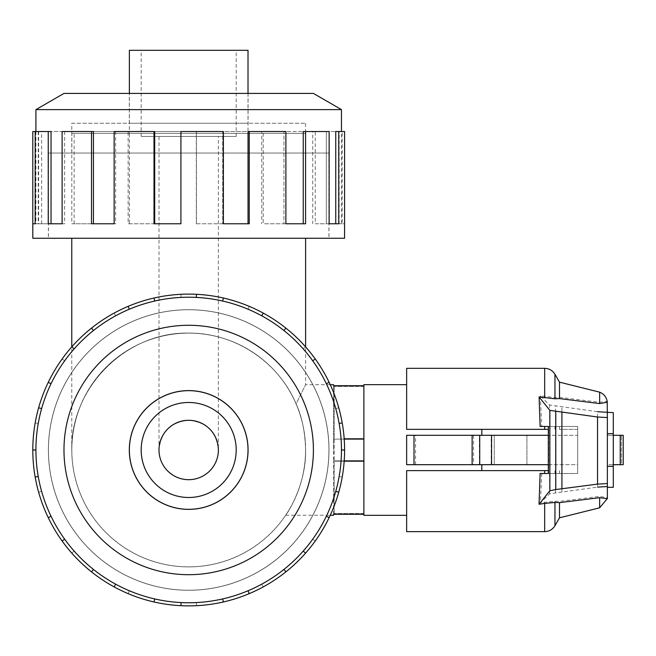 <?xml version="1.0" encoding="UTF-8"?>
<svg xmlns="http://www.w3.org/2000/svg" width="656" height="656" viewBox="0 0 656 656"><rect width="100%" height="100%" fill="white"/><g stroke="black" fill="none" stroke-linecap="round" stroke-linejoin="round"><path stroke-width="0.49" stroke-dasharray="3.28 2.46" d="M296.11 403.842C278.439 361.669 234.405 332.666 188.69 333.068C234.405 332.666 278.439 361.669 296.11 403.842L305.606 384.719L296.11 403.842C301.899 416.363 305.065 431.746 305.606 449.991A116.916 116.916 0 0 0 188.69 333.068A116.916 116.916 0 0 0 71.775 449.991C70.463 387.491 126.198 331.764 188.69 333.068C126.198 331.764 70.463 387.491 71.775 449.991A116.916 116.916 0 0 0 188.69 566.907A116.916 116.916 0 0 0 305.606 449.991C306.434 485.678 285.819 515.649 285.696 515.255C285.819 515.649 306.434 485.678 305.606 449.991C306.434 485.678 285.819 515.649 285.696 515.255C285.819 515.649 306.434 485.678 305.606 449.991A116.916 116.916 0 0 1 188.69 566.907A116.916 116.916 0 0 1 71.775 449.991A116.916 116.916 0 0 1 188.69 333.068A116.916 116.916 0 0 1 305.606 449.991A116.916 116.916 0 0 0 188.69 333.068A116.916 116.916 0 0 0 71.775 449.991A116.916 116.916 0 0 1 188.69 333.068A116.916 116.916 0 0 1 305.606 449.991A116.916 116.916 0 0 0 188.69 333.068A116.916 116.916 0 0 0 71.775 449.991A116.916 116.916 0 0 0 188.69 566.907A116.916 116.916 0 0 0 305.606 449.991A116.916 116.916 0 0 1 188.69 566.907A116.916 116.916 0 0 1 71.775 449.991A116.916 116.916 0 0 0 188.69 566.907A116.916 116.916 0 0 0 305.606 449.991A116.916 116.916 0 0 1 188.69 566.907A116.916 116.916 0 0 1 71.775 449.991A116.916 116.916 0 0 1 188.69 333.068A116.916 116.916 0 0 1 305.606 449.991C305.065 431.746 301.899 416.363 296.11 403.842M188.69 238.259L48.446 238.259L188.69 238.259M48.446 449.991A140.245 140.245 0 0 0 188.69 590.228A140.245 140.245 0 0 0 328.927 449.991A140.245 140.245 0 0 1 188.69 590.228A140.245 140.245 0 0 1 48.446 449.991A140.245 140.245 0 0 1 188.69 309.747A140.245 140.245 0 0 1 328.927 449.991A140.245 140.245 0 0 0 188.69 309.747A140.245 140.245 0 0 0 48.446 449.991A140.245 140.245 0 0 0 188.69 590.228A140.245 140.245 0 0 0 328.927 449.991A140.245 140.245 0 0 0 188.69 309.747A140.245 140.245 0 0 0 48.446 449.991A140.245 140.245 0 0 1 188.69 309.747A140.245 140.245 0 0 1 328.927 449.991A140.245 140.245 0 0 1 188.69 590.228A140.245 140.245 0 0 1 48.446 449.991M188.69 153.053L48.446 153.053L188.69 153.053M188.69 420.291C206.689 422.087 216.587 431.984 218.382 449.991A29.692 29.692 0 0 1 188.69 479.684A29.692 29.692 0 0 1 158.998 449.991C160.794 431.984 170.691 422.087 188.69 420.291C170.691 422.087 160.794 431.984 158.998 449.991A29.692 29.692 0 0 1 188.69 420.291A29.692 29.692 0 0 1 218.382 449.991C216.587 431.984 206.689 422.087 188.69 420.291M218.382 136.423L188.69 136.423L218.382 136.423L218.382 449.991M344.179 461.168L333.592 461.168L333.592 449.991L333.592 461.168L363.883 461.168L363.883 514.288L363.883 461.168L363.883 514.288L333.592 514.288L333.592 515.255M129.363 449.991A59.327 59.327 0 0 1 188.69 390.664A59.327 59.327 0 0 1 248.017 449.991A59.327 59.327 0 0 0 188.69 390.664A59.327 59.327 0 0 0 129.363 449.991A59.327 59.327 0 0 1 188.69 390.664A59.327 59.327 0 0 1 248.017 449.991A59.327 59.327 0 0 1 188.69 509.318A59.327 59.327 0 0 1 129.363 449.991A59.327 59.327 0 0 0 188.69 509.318A59.327 59.327 0 0 0 248.017 449.991A59.327 59.327 0 0 1 188.69 509.318A59.327 59.327 0 0 1 129.363 449.991M305.548 449.991A116.858 116.858 0 0 0 188.69 333.133A116.858 116.858 0 0 0 71.832 449.991A116.858 116.858 0 0 1 188.69 333.133A116.858 116.858 0 0 1 305.548 449.991A116.858 116.858 0 0 1 188.69 566.841A116.858 116.858 0 0 1 71.832 449.991A116.858 116.858 0 0 0 188.69 566.841A116.858 116.858 0 0 0 305.548 449.991A116.858 116.858 0 0 0 188.69 333.133A116.858 116.858 0 0 0 71.832 449.991A116.858 116.858 0 0 1 188.69 333.133A116.858 116.858 0 0 1 305.548 449.991A116.858 116.858 0 0 1 188.69 566.841A116.858 116.858 0 0 1 71.832 449.991A116.858 116.858 0 0 0 188.69 566.841A116.858 116.858 0 0 0 305.548 449.991M236.201 449.991A47.511 47.511 0 0 0 188.69 402.481A47.511 47.511 0 0 0 141.179 449.991A47.511 47.511 0 0 1 188.69 402.481A47.511 47.511 0 0 1 236.201 449.991A47.511 47.511 0 0 0 188.69 402.481A47.511 47.511 0 0 0 141.179 449.991A47.511 47.511 0 0 0 188.69 497.494A47.511 47.511 0 0 0 236.201 449.991A47.511 47.511 0 0 1 188.69 497.494A47.511 47.511 0 0 1 141.179 449.991A47.511 47.511 0 0 0 188.69 497.494A47.511 47.511 0 0 0 236.201 449.991M129.363 133.389L248.017 133.389L129.363 133.389L129.363 93.414M248.017 93.414L248.017 133.389M236.201 136.423L236.201 50.315L141.179 50.315L141.179 136.423L236.201 136.423L141.179 136.423M71.832 153.053L71.832 133.389L305.548 133.389L305.548 153.053L71.832 153.053L305.548 153.053M129.306 449.991A59.384 59.384 0 0 1 188.69 390.599A59.384 59.384 0 0 1 248.075 449.991A59.384 59.384 0 0 0 188.69 390.599A59.384 59.384 0 0 0 129.306 449.991A59.384 59.384 0 0 1 188.69 390.599A59.384 59.384 0 0 1 248.075 449.991A59.384 59.384 0 0 1 188.69 509.376A59.384 59.384 0 0 1 129.306 449.991A59.384 59.384 0 0 0 188.69 509.376A59.384 59.384 0 0 0 248.075 449.991A59.384 59.384 0 0 1 188.69 509.376A59.384 59.384 0 0 1 129.306 449.991M339.144 423.456A152.774 152.774 0 0 0 326.335 383.703L329.14 382.35L326.335 383.703A152.774 152.774 0 0 0 283.941 330.542L285.885 328.107L283.941 330.542A152.774 152.774 0 0 0 222.687 301.047L223.376 298.004L222.687 301.047A152.774 152.774 0 0 0 154.693 301.047L154.004 298.004L154.693 301.047A152.774 152.774 0 0 0 93.439 330.542L91.496 328.107L93.439 330.542A152.774 152.774 0 0 0 51.045 383.703L48.241 382.35L51.045 383.703A152.774 152.774 0 0 0 35.916 449.991L32.8 449.991A155.89 155.89 0 0 0 188.69 605.873A155.89 155.89 0 0 0 344.58 449.991A155.89 155.89 0 0 0 188.69 294.101A155.89 155.89 0 0 0 32.8 449.991L35.916 449.991A152.774 152.774 0 0 1 188.69 297.217A152.774 152.774 0 0 1 341.464 449.991L344.58 449.991L341.464 449.991A152.774 152.774 0 0 1 188.69 602.757A152.774 152.774 0 0 1 35.916 449.991A152.774 152.774 0 0 0 41.631 491.36L38.63 492.205A155.89 155.89 0 0 0 344.58 449.991A155.89 155.89 0 0 1 188.69 605.873A155.89 155.89 0 0 1 32.8 449.991A155.89 155.89 0 0 0 38.63 492.205L41.631 491.36A152.774 152.774 0 0 0 74.144 551.073L71.807 553.139L74.144 551.073A152.774 152.774 0 0 0 129.347 590.761L128.133 593.639L129.347 590.761A152.774 152.774 0 0 0 196.308 602.569L196.464 605.685L196.308 602.569A152.774 152.774 0 0 0 261.752 584.152L263.245 586.89L261.752 584.152A152.774 152.774 0 0 0 312.732 539.166L315.265 540.987L312.732 539.166A152.774 152.774 0 0 0 339.144 476.518L342.211 477.06L339.144 476.518A152.774 152.774 0 0 0 339.144 423.456L342.211 422.915M313.404 449.991A124.714 124.714 0 0 1 188.69 574.697A124.714 124.714 0 0 1 63.976 449.991A124.714 124.714 0 0 1 188.69 325.278A124.714 124.714 0 0 1 313.404 449.991M48.388 449.991A140.302 140.302 0 0 1 188.69 309.689A140.302 140.302 0 0 1 328.992 449.991A140.302 140.302 0 0 0 188.69 309.689A140.302 140.302 0 0 0 48.388 449.991A140.302 140.302 0 0 1 188.69 309.689A140.302 140.302 0 0 1 328.992 449.991A140.302 140.302 0 0 0 188.69 309.689A140.302 140.302 0 0 0 48.388 449.991A140.302 140.302 0 0 0 188.69 590.285A140.302 140.302 0 0 0 328.992 449.991A140.302 140.302 0 0 1 188.69 590.285A140.302 140.302 0 0 1 48.388 449.991A140.302 140.302 0 0 0 188.69 590.285A140.302 140.302 0 0 0 328.992 449.991A140.302 140.302 0 0 1 188.69 590.285A140.302 140.302 0 0 1 48.388 449.991M71.775 123.238L305.606 123.238L71.775 123.238L71.775 153.053L305.606 153.053L305.606 123.238M129.306 93.414L248.075 93.414L129.306 93.414L129.306 123.238L248.075 123.238L248.075 93.414M341.464 109.618L35.916 109.618M313.404 93.414L63.976 93.414M344.58 238.259L32.8 238.259M32.8 131.528L38.63 131.528L38.63 223.77L48.241 223.77L48.241 131.528L71.807 131.528L71.807 223.77L91.496 223.77L91.496 131.528L128.133 131.528L128.133 223.77L154.004 223.77L154.004 131.528L196.464 131.528L196.464 223.77L223.376 223.77L223.376 131.528L263.245 131.528L263.245 223.77L285.885 223.77L285.885 131.528L315.265 131.528L315.265 223.77L329.14 223.77L329.14 131.528L342.211 131.528L342.211 223.77L344.58 223.77L339.144 223.77L342.211 223.77M48.388 153.053L48.388 238.259L328.992 238.259L328.992 153.053L48.388 153.053L328.992 153.053M344.58 131.528L341.464 131.528L341.464 223.77M303.236 131.528L326.335 131.528L326.335 223.77L326.335 131.528L339.144 131.528L339.144 223.77M329.14 223.77L315.265 223.77M248.034 131.528L283.941 131.528L283.941 223.77L283.941 131.528L312.732 131.528L312.732 223.77M285.885 223.77L263.245 223.77M180.917 131.528L222.687 131.528L222.687 223.77L222.687 131.528L261.752 131.528L261.752 223.77M223.376 223.77L196.464 223.77M154.004 131.528L196.308 131.528L196.308 223.77M114.136 131.528L154.693 131.528L154.693 223.77L128.133 223.77M91.496 131.528L129.347 131.528L129.347 223.77M62.115 131.528L93.439 131.528L93.439 223.77L71.807 223.77M48.241 131.528L74.144 131.528L74.144 223.77M41.631 223.77L41.631 131.528L51.045 131.528L51.045 223.77L38.63 223.77M363.883 384.662L363.883 515.313M406.638 435.289L481.824 435.289L406.638 435.289L406.638 464.686L481.824 464.686L406.638 464.686L406.638 435.289L577.674 435.289L577.674 464.686L406.638 464.686M481.824 470.623L406.638 470.623L406.638 515.313L406.638 470.623L481.824 470.623L481.824 464.686M510.598 464.686L526.932 464.686L510.598 464.686M510.598 435.289L526.932 435.289L510.598 435.289M363.883 460.873L363.883 386.441L363.883 513.533L363.883 460.873L334.183 460.873L363.883 460.873L334.183 460.873L334.183 439.102L363.883 439.102L334.183 439.102L334.183 513.533L334.183 460.873L344.195 460.873M363.883 514.288L363.883 461.168L333.592 461.168L363.883 461.168M363.883 438.807L363.883 385.687L363.883 438.807L363.883 385.687L363.883 438.807L344.179 438.807M548.326 464.686L577.674 464.686L577.674 435.289L548.326 435.289M613.303 466.318L607.366 466.318L607.366 433.657L613.303 433.657M613.303 487.318L613.303 464.686L607.366 464.686L607.366 487.318L607.366 466.318M481.824 435.289L481.824 429.352L406.638 429.352L481.824 429.352M344.195 439.102L334.183 439.102L334.183 386.441L334.183 439.102L363.883 439.102M363.883 386.441L334.183 386.441L363.883 386.441M363.883 513.533L334.183 513.533L363.883 513.533M607.366 433.657L607.366 412.657L607.366 435.289L613.303 435.289L613.303 412.657M613.303 435.289L613.303 464.686L613.303 435.289L613.303 464.686L623.2 464.686L607.366 464.686L607.366 435.289L623.2 435.289L613.303 435.289L621.404 435.289L621.404 464.686L613.303 464.686M473.509 435.289L473.509 464.686M479.397 464.686L479.397 435.289M548.326 429.352L406.638 429.352L406.638 368.328M621.404 435.289L623.2 435.289L623.2 464.686L621.404 464.686L621.404 435.289M406.638 531.647L406.638 470.623L548.326 470.623M559.502 426.474L577.674 426.474L554.951 426.474L559.502 426.474L559.502 429.352L559.502 426.474M544.669 429.352L544.669 426.474L577.674 426.474L577.674 473.501L577.674 426.474L540.126 426.474M577.674 470.623L577.674 473.501L577.674 470.623M559.502 473.501L577.674 473.501L554.951 473.501L559.502 473.501L559.502 470.623L559.502 473.501M548.326 473.501L577.674 473.501L548.326 473.501M540.126 473.501L544.669 473.501L544.669 470.623M623.2 435.289L623.2 464.686L623.2 435.289M548.736 473.501L548.736 426.474M607.292 497.92L607.366 412.657M607.366 498.708L607.366 497.904M607.317 402.243L607.177 401.242L599.65 402.292L559.502 397.339L554.951 397.528L540.323 395.929L549.613 405.031L597.55 411.706L597.55 487.113L549.613 493.788L540.413 502.799L554.951 501.209L559.502 501.373L599.65 496.403L607.317 497.732M540.323 395.929L541.741 426.474M541.741 473.501L540.413 502.799M607.366 412.263L607.366 401.267M561.913 491.672L561.913 407.146M559.502 397.339L559.502 382.161M599.65 507.81L599.65 496.403M577.674 429.352L559.502 429.352L577.674 429.352M559.502 517.814L559.502 501.373M599.65 402.292L599.65 392.165M41.631 131.528L38.63 131.528M51.045 223.77L48.241 223.77L51.045 223.77M74.144 131.528L71.807 131.528M93.439 223.77L91.496 223.77L93.439 223.77M129.347 131.528L128.133 131.528M154.693 223.77L154.004 223.77L154.693 223.77M261.752 131.528L263.245 131.528M312.732 131.528L315.265 131.528M339.144 131.528L342.211 131.528M335.749 223.77L338.75 223.77M341.464 131.528L335.749 131.528M303.236 223.77L305.573 223.77M248.034 223.77L249.239 223.77M181.072 131.528L181.072 223.77M115.628 131.528L115.628 223.77L114.136 223.77L115.628 223.77M64.649 131.528L64.649 223.77L62.115 223.77L64.649 223.77M38.237 131.528L38.237 223.77L35.17 223.77L38.237 223.77M35.916 131.528L35.916 223.77M328.992 238.259L48.388 238.259M248.075 123.238L129.306 123.238M305.606 153.053L71.775 153.053M41.631 408.614L38.63 407.77M74.144 348.902L71.807 346.835M129.347 309.214L128.133 306.336M196.308 297.406L196.464 294.29M261.752 315.823L263.245 313.084M312.732 360.808L315.265 358.988M335.749 491.36A152.774 152.774 0 0 0 51.045 383.703A152.774 152.774 0 0 0 51.045 516.272L48.241 517.625L51.045 516.272A152.774 152.774 0 0 0 93.439 569.433L91.496 571.868L93.439 569.433A152.774 152.774 0 0 0 154.693 598.928L154.004 601.97L154.693 598.928A152.774 152.774 0 0 0 222.687 598.928L223.376 601.97L222.687 598.928A152.774 152.774 0 0 0 283.941 569.433L285.885 571.868L283.941 569.433A152.774 152.774 0 0 0 326.335 516.272L329.14 517.625L326.335 516.272A152.774 152.774 0 0 0 335.749 491.36L338.75 492.205M303.236 551.073L305.573 553.139M248.034 590.761L249.239 593.639M181.072 602.569L180.917 605.685M115.628 584.152L114.136 586.89M64.649 539.166L62.115 540.987M38.237 476.518L35.17 477.06M51.045 516.272L48.241 517.625M93.439 569.433L91.496 571.868M154.693 598.928L154.004 601.97M222.687 598.928L223.376 601.97M283.941 569.433L285.885 571.868M326.335 516.272L329.14 517.625M341.464 449.991L344.58 449.991A155.89 155.89 0 0 0 35.17 422.915A155.89 155.89 0 0 0 32.8 449.991A155.89 155.89 0 0 1 188.69 294.101A155.89 155.89 0 0 1 344.58 449.991M335.749 408.614L338.75 407.77L335.749 408.614M326.335 383.703L329.14 382.35M303.236 348.902L305.573 346.835L303.236 348.902M283.941 330.542L285.885 328.107M248.034 309.214L249.239 306.336L248.034 309.214M222.687 301.047L223.376 298.004M181.072 297.406L180.917 294.29L181.072 297.406M154.693 301.047L154.004 298.004M115.628 315.823L114.136 313.084L115.628 315.823M93.439 330.542L91.496 328.107M64.649 360.808L62.115 358.988L64.649 360.808M51.045 383.703L48.241 382.35M38.237 423.456L35.17 422.915L38.237 423.456M35.916 449.991L32.8 449.991M305.548 133.389L71.832 133.389M141.179 50.315L236.201 50.315M188.69 136.423L158.998 136.423L188.69 136.423M248.017 50.315L129.363 50.315M333.592 384.719L333.592 438.807L333.592 385.687L363.883 385.687M333.592 449.991L333.592 438.807L333.592 449.991M333.592 514.288L333.592 461.168L333.592 514.288M491.188 464.686L491.188 435.289M415.543 464.686L415.543 435.289M620.232 435.289L620.232 464.686M549.613 493.788L549.613 405.031M555.534 492.566L555.534 406.244M554.951 429.352L554.951 426.474L554.951 429.352M554.951 397.528L554.951 374.273M544.669 396.577L544.669 368.328M544.669 531.647L544.669 502.168M554.951 470.623L554.951 473.501L554.951 470.623M554.951 525.702L554.951 501.209M330.255 384.719L305.606 384.719L305.606 346.876M48.446 153.053L48.446 238.259M285.696 515.255L330.255 515.255M526.932 464.686L526.932 435.289L526.932 464.686M494.271 464.686L494.271 435.289L494.271 464.686M158.998 449.991L158.998 136.423M328.927 153.053L328.927 238.259M71.775 449.991L71.775 346.876"/><path stroke-width="0.98" d="M218.382 449.991A29.692 29.692 0 0 0 188.69 420.291A29.692 29.692 0 0 0 158.998 449.991A29.692 29.692 0 0 0 188.69 479.684A29.692 29.692 0 0 0 218.382 449.991M330.255 515.255L333.592 515.255L333.592 514.288L363.883 514.288M363.883 461.168L344.179 461.168M129.363 449.991A59.327 59.327 0 0 0 188.69 509.318A59.327 59.327 0 0 0 248.017 449.991A59.327 59.327 0 0 0 188.69 390.664A59.327 59.327 0 0 0 129.363 449.991M236.201 449.991A47.511 47.511 0 0 1 188.69 497.494A47.511 47.511 0 0 1 141.179 449.991A47.511 47.511 0 0 1 188.69 402.481A47.511 47.511 0 0 1 236.201 449.991M129.363 93.414L129.363 50.315L248.017 50.315L248.017 93.414M129.306 449.991A59.384 59.384 0 0 0 188.69 509.376A59.384 59.384 0 0 0 248.075 449.991A59.384 59.384 0 0 0 188.69 390.599A59.384 59.384 0 0 0 129.306 449.991M341.464 449.991A152.774 152.774 0 0 0 188.69 297.217A152.774 152.774 0 0 0 35.916 449.991A152.774 152.774 0 0 0 188.69 602.757A152.774 152.774 0 0 0 341.464 449.991L344.58 449.991A155.89 155.89 0 0 1 329.14 517.625L326.335 516.272M313.404 449.991A124.714 124.714 0 0 0 188.69 325.278A124.714 124.714 0 0 0 63.976 449.991A124.714 124.714 0 0 0 188.69 574.697A124.714 124.714 0 0 0 313.404 449.991M38.237 476.518L35.17 477.06A155.89 155.89 0 0 1 329.14 382.35A155.89 155.89 0 0 1 344.58 449.991M341.464 131.528L341.464 109.618L313.404 93.414L63.976 93.414L35.916 109.618L35.916 131.528M35.17 223.77L32.8 223.77L32.8 131.528L35.17 131.528L35.17 223.77L32.8 223.77L32.8 238.259L344.58 238.259L344.58 131.528L338.75 131.528L338.75 223.77L329.14 223.77L335.749 223.77L335.749 131.528L338.75 131.528M406.638 515.313L363.883 515.313L363.883 384.662L406.638 384.662M481.824 464.686L481.824 470.623M548.326 464.686L406.638 464.686L406.638 435.289L548.326 435.289M607.366 433.657L613.303 433.657L613.303 487.318L607.366 487.318M607.366 466.318L613.303 466.318M481.824 429.352L481.824 435.289M363.883 460.873L344.195 460.873M363.883 439.102L344.195 439.102M597.55 411.706L613.303 412.657L613.303 433.657M472.131 464.686L472.131 435.289M406.638 464.686L406.638 435.289M613.303 464.686L623.2 464.686L623.2 435.289L613.303 435.289M544.669 429.352L544.669 426.474L548.326 426.474L540.126 426.474L539.101 396.978L554.951 398.766L559.502 398.602L599.65 403.571L607.317 402.243C606.693 397.413 604.135 394.059 599.65 392.165L559.502 382.161L554.951 374.273C552.582 370.46 549.154 368.483 544.669 368.328L406.638 368.328L406.638 429.352L548.326 429.352M544.669 470.623L406.638 470.623L406.638 531.647L544.669 531.647L544.669 503.398L539.035 504.243L540.126 473.501L548.326 473.501L544.669 473.501L544.669 470.623L548.326 470.623M548.326 426.474L548.326 473.501M539.035 504.243L549.859 490.762L555.78 489.54L597.55 484.12L607.366 483.554L607.366 498.708L599.65 497.683L559.502 502.635L554.951 502.447L544.669 503.398M607.185 401.242L607.366 417.577L597.55 417.011L549.859 410.369L539.101 396.978M607.366 486.547L597.55 487.113M561.913 488.679L561.913 412.46M607.366 483.554L607.366 417.577M559.502 382.161L559.502 398.602M599.65 497.683L599.65 507.81L559.502 517.814L554.951 525.702C552.582 529.515 549.154 531.499 544.669 531.647M559.502 502.635L559.502 517.814M599.65 392.165L599.65 403.571M329.14 223.77L329.14 131.528L305.573 131.528L305.573 223.77L285.885 223.77L303.236 223.77L303.236 131.528L305.573 131.528M285.885 223.77L285.885 131.528L249.239 131.528L249.239 223.77L223.376 223.77L248.034 223.77L248.034 131.528L249.239 131.528M223.376 223.77L223.376 131.528L180.917 131.528L180.917 223.77L154.004 223.77L154.004 131.528L154.693 131.528L154.693 223.77L180.917 223.77M154.004 131.528L114.136 131.528L114.136 223.77L91.496 223.77L91.496 131.528L93.439 131.528L93.439 223.77L114.136 223.77M91.496 131.528L62.115 131.528L62.115 223.77L48.241 223.77L48.241 131.528L51.045 131.528L51.045 223.77L62.115 223.77M48.241 131.528L35.17 131.528M35.916 109.618L341.464 109.618M41.631 408.614L38.63 407.77M48.241 382.35L51.045 383.703M32.8 449.991L35.916 449.991M74.144 348.902L71.807 346.835M91.496 328.107L93.439 330.542M129.347 309.214L128.133 306.336M154.004 298.004L154.693 301.047M196.308 297.406L196.464 294.29M223.376 298.004L222.687 301.047M261.752 315.823L263.245 313.084M285.885 328.107L283.941 330.542M312.732 360.808L315.265 358.988M329.14 382.35L326.335 383.703M339.144 423.456L342.211 422.915M335.749 491.36L338.75 492.205M303.236 551.073L305.573 553.139A155.89 155.89 0 0 1 285.885 571.868L283.941 569.433M329.14 517.625A155.89 155.89 0 0 1 305.573 553.139M248.034 590.761L249.239 593.639A155.89 155.89 0 0 1 223.376 601.97L222.687 598.928M285.885 571.868A155.89 155.89 0 0 1 249.239 593.639M181.072 602.569L180.917 605.685A155.89 155.89 0 0 1 154.004 601.97L154.693 598.928M223.376 601.97A155.89 155.89 0 0 1 180.917 605.685M115.628 584.152L114.136 586.89A155.89 155.89 0 0 1 91.496 571.868L93.439 569.433M154.004 601.97A155.89 155.89 0 0 1 114.136 586.89M64.649 539.166L62.115 540.987A155.89 155.89 0 0 1 48.241 517.625L51.045 516.272M91.496 571.868A155.89 155.89 0 0 1 62.115 540.987M48.241 517.625A155.89 155.89 0 0 1 35.17 477.06M344.179 438.807L363.883 438.807M363.883 385.687L333.592 385.687L333.592 384.719L330.255 384.719M491.557 464.686L491.557 435.289M479.725 464.686L479.725 435.289M414.002 464.686L414.002 435.289M620.232 464.686L620.232 435.289M549.859 490.762L549.859 410.369M597.55 484.12L597.55 417.011M555.78 489.54L555.78 411.591M554.951 374.273L554.951 398.766M544.669 368.328L544.669 397.807M554.951 502.447L554.951 525.702M305.606 346.876L305.606 238.259M607.185 498.732L599.65 507.81M71.775 346.876L71.775 238.259"/></g></svg>

